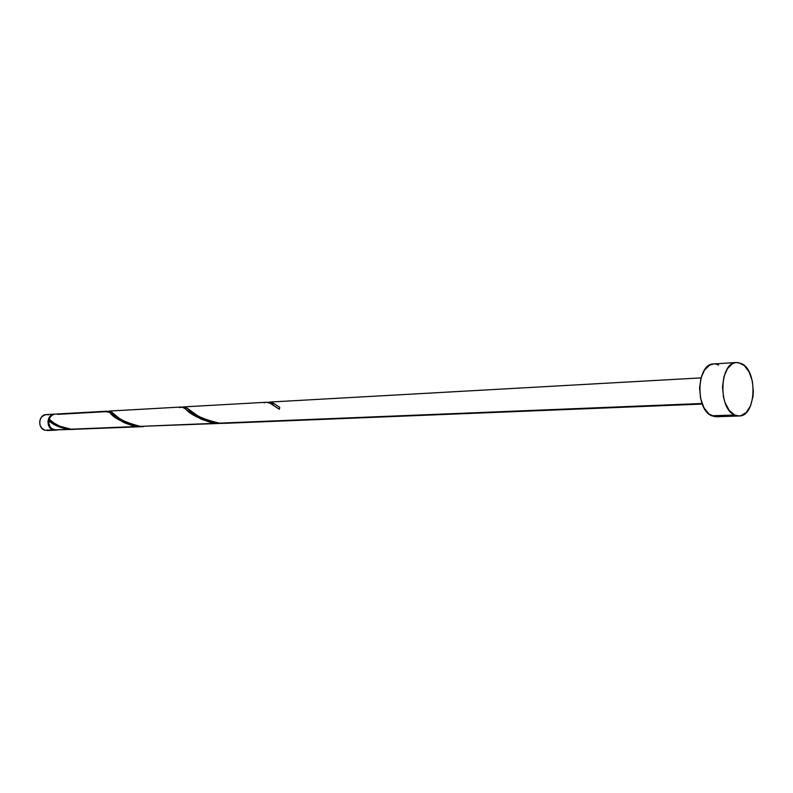 <?xml version="1.0" encoding="UTF-8"?>
<svg xmlns="http://www.w3.org/2000/svg" width="793" height="793" viewBox="0 0 793 793"><rect width="100%" height="100%" fill="white"/><g stroke="black" fill="none" stroke-linecap="round" stroke-linejoin="round"><path stroke-width="1.19" d="M53.19 429.915C45.657 428.032 46.807 414.124 54.489 414.134L50.276 416.077L48.631 418.555L47.937 421.589L48.314 424.711L49.711 427.437L53.19 429.915L44.884 430.252L53.19 429.915M54.449 414.134L46.182 414.59C38.54 414.6 37.39 428.379 44.884 430.252L41.424 427.794L40.037 425.088L39.66 421.995L40.344 418.982L41.999 416.523L45.677 414.65M49.553 418.308L48.641 422.471L49.949 426.515L48.69 423.065L49.553 418.308M734.655 415.017C717.893 408.564 719.598 362.034 736.509 362.49L741.544 363.6C758.167 370.797 756.096 416.672 739.086 415.978L734.655 415.017L711.717 415.78L734.655 415.017L729.114 410.278L724.921 402.279L723.543 397.412L722.522 386.925L723.9 376.794L727.459 368.616L732.613 363.64L735.537 362.599L738.551 362.599L744.379 365.593L749.216 372.125L752.359 381.205L753.34 391.464L752.973 396.569L750.565 405.768L746.263 412.519L740.682 415.78L737.668 415.909L734.655 415.017M736.449 362.49L713.611 363.947C696.65 363.521 694.896 409.426 711.717 415.78L716.158 416.731L739.017 415.988M274.893 404.123L279.721 407.384L274.893 404.123L267.836 402.378L271.563 402.428L274.646 403.974L279.731 407.384L279.354 409.287L270.264 403.31L266.636 402.249L183.827 406.878L186.494 407.701L197.388 415.542L204.316 419.219L213.535 422.233L219.403 423.145L702.053 403.488L224.082 423.343L702.271 404.063M231.923 422.639L219.403 423.145C203.236 419.388 192.58 414.442 187.455 408.326L182.568 407.196L183.827 406.878M50.336 421.965L48.849 420.776C48.571 425.296 50.296 428.339 54.023 429.885L68.951 429.271L58.821 426.783L50.336 421.965M107.154 411.18L55.322 414.085C52.388 414.402 50.346 416.107 49.196 419.219L54.093 423.115L59.624 426.168L71.023 429.191L137.932 426.465L131.777 425.405L124.372 422.788L117.76 419.001L109.156 411.973L107.035 411.19M108.552 411.28L111.387 411.854L119.237 418.327L126.672 422.679L134.969 425.514L140.282 426.366L216.697 423.254L209.917 422.124L201.68 419.338L194.216 415.314L183.936 407.85L181.131 407.037M71.449 429.439L54.023 429.885L71.449 429.439M56.134 430.153L51.704 428.607L49.919 426.456L48.918 423.72L48.849 420.776L49.681 419.894L48.849 420.776C53.458 425.068 60.159 427.903 68.951 429.271L74.126 429.429M57.532 414.362L105.895 411.676L109.761 412.439C113.706 418.169 123.093 422.847 137.932 426.465L72.946 429.33L143.592 426.624M219.711 423.442L140.282 426.366L219.711 423.442M179.605 407.572L182.301 407.126L185.503 408.901C190.826 415.046 201.224 419.834 216.697 423.254L222.942 423.422M56.749 430.093L58.077 429.737M54.985 414.115L52.536 414.927L50.514 416.712L49.196 419.219C53.656 424.086 60.922 427.417 71.023 429.191L81.401 428.765M714.741 416.662L708.823 413.906L703.837 407.503L700.586 398.423L699.565 388.074L700.953 378.083L704.531 370.004L709.705 365.087L713.68 363.947M715.673 364.056L718.666 365.048M48.928 430.113L47.6 430.46M46.985 430.52L55.262 430.193M47.035 414.61L48.383 414.878M279.731 407.384L279.354 409.287L272.891 404.906C269.451 402.319 266.527 401.635 264.128 402.864M151.641 425.91L140.282 426.366C124.699 422.322 115.084 417.495 111.436 411.894L108.274 411.438M269.283 402.091L701.012 377.894M181.29 407.017L109.375 411.052M187.455 408.326L191.876 411.686M111.436 411.894L115.213 415.126"/></g></svg>
